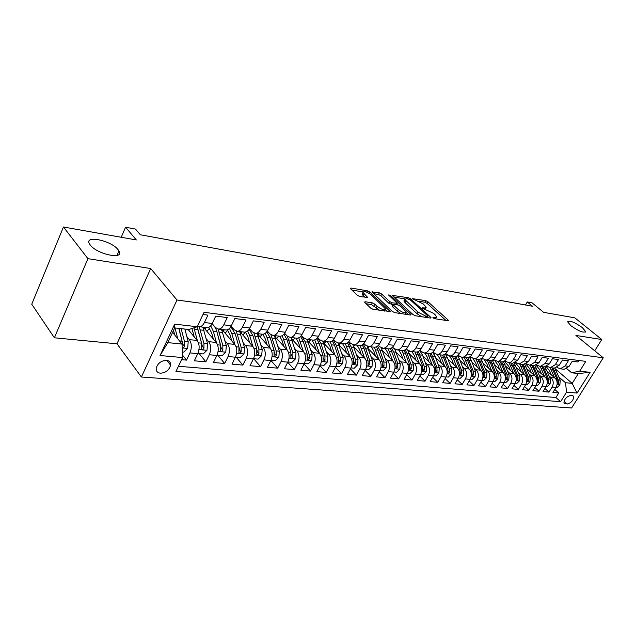 <?xml version="1.0" encoding="UTF-8"?>
<svg xmlns="http://www.w3.org/2000/svg" width="635" height="635" viewBox="0 0 635 635"><rect width="100%" height="100%" fill="white"/><g stroke="black" fill="none" stroke-linecap="round" stroke-linejoin="round"><path stroke-width="0.95" d="M433.054 317.857L434.729 318.714L447.881 320.715L448.405 320.469L447.969 319.873L427.998 301.831L425.688 300.641L412.139 298.601L423.259 303.951L426.228 307.237L424.458 308.023L422.735 307.753L422.632 308.316L433.562 313.325L435.245 314.857L436.61 316.722L434.864 317.524L433.141 317.262L433.054 317.857M118.094 249.69C111.173 240.371 83.598 234.712 89.598 244.046L90.273 245.023C97.203 254.532 124.897 260.048 118.967 250.944L118.094 249.69M582.343 327.596C574.508 322.112 569.595 320.175 567.611 321.77L570.809 325.66C578.668 331.176 583.605 333.145 585.629 331.573L582.343 327.596M160.409 373.205C165.775 372.816 169.172 370.141 170.593 365.196C170.759 362.371 169.37 360.751 166.449 360.331C161.139 360.656 157.726 363.284 156.21 368.205C155.988 371.134 157.393 372.801 160.409 373.205M365.236 301.744L364.561 302.077L364.934 302.593L370.602 308.054L373.15 309.364L390.215 311.547L369.872 292.084L367.427 290.83L351.028 288.06L350.345 288.385L350.695 288.869L357.346 295.283L359.862 296.569L367.609 297.402L362.958 292.386C364.014 290.846 366.792 291.703 371.308 294.942L385.477 308.856C384.413 310.428 381.603 309.555 377.047 306.26L374.833 304.149L372.324 302.863L365.236 301.744L364.831 302.49M594.725 350.822L601.797 339.519L574.858 317.873L543.6 312.325L532.027 302.831L527.264 301.942L532.495 306.253L140.383 234.783L135.501 229.076L125.563 227.235L121.229 237.26M87.924 258.659L54.388 337.796L116.999 343.805L150.701 268.534L87.924 258.659L63.436 226.997L136.334 239.951L125.563 227.235M150.701 268.534L176.998 300.014L603.25 357.791L571.603 408.003L141.399 377.007L176.998 300.014M601.797 339.519L575.929 335.447L603.25 357.791M412.948 314.523L415.385 315.778L430.538 318.079L431.094 317.817L430.665 317.23L410.694 298.926L408.345 297.72L392.589 295.434L412.948 314.523M410.472 315.031L394.7 312.634L392.208 311.356L371.888 291.981L379.333 292.83L381.754 294.076L389.747 301.585L392.192 302.831L397.24 303.268L388.517 294.957L390.358 295.267L410.654 314.174L411.067 314.746L410.472 315.031M54.388 337.796L31.75 304.221L63.436 226.997M181.57 359.68L186.499 360.116L182.467 355.036M186.849 336.55L189.349 339.63C191.754 343.352 191.953 347.782 189.928 352.917L197.747 353.655L194.326 360.807L205.875 361.823L199.16 353.56M206.2 338.685L208.677 341.662C211.106 345.329 211.312 349.687 209.296 354.743L216.876 355.457L213.455 362.498L224.647 363.482L217.884 355.33M224.965 340.749L227.409 343.63C229.862 347.242 230.084 351.544 228.068 356.513L235.418 357.203L231.997 364.133L242.856 365.085L236.045 357.045M243.157 342.741L245.578 345.535C248.047 349.099 248.277 353.338 246.277 358.227L253.405 358.902L249.992 365.72L260.525 366.649L253.675 358.712M260.818 344.678L263.207 347.385C265.692 350.909 265.938 355.076 263.938 359.894L270.851 360.545L267.446 367.26L277.678 368.165L270.899 360.458M277.955 346.551L280.321 349.179C282.813 352.655 283.067 356.767 281.075 361.513L287.79 362.148L284.393 368.752L294.33 369.633L287.734 362.267M294.6 348.369L296.934 350.925C299.442 354.354 299.704 358.41 297.72 363.085L304.244 363.696L300.855 370.205L310.507 371.062L304.086 364.006M310.769 350.139L313.079 352.615C315.595 356.005 315.873 359.997 313.888 364.609L320.231 365.204L316.849 371.618L326.231 372.443L319.976 365.689M326.477 351.853L328.763 354.266C331.295 357.608 331.573 361.545 329.605 366.085L335.764 366.673L332.399 372.991L341.519 373.793L335.431 367.308M341.765 353.512L344.019 355.87C346.559 359.164 346.845 363.053 344.884 367.53L350.877 368.094L347.52 374.325L356.394 375.11L350.456 368.879M356.624 355.132L358.854 357.426C361.402 360.68 361.696 364.522 359.743 368.927L365.57 369.483L362.228 375.626L370.864 376.388L365.077 370.395M371.086 356.703L373.293 358.942C375.841 362.156 376.142 365.943 374.198 370.292L379.873 370.832L376.547 376.888L384.953 377.627L379.309 371.864M385.167 358.235L387.35 360.418C389.898 363.593 390.207 367.332 388.271 371.618L393.795 372.142L390.477 378.119L398.669 378.841L393.16 373.293M398.875 359.72L401.034 361.855C403.59 364.99 403.9 368.681 401.979 372.912L407.36 373.42L404.05 379.317L412.028 380.016L406.654 374.674M412.226 361.164L414.361 363.252C416.917 366.355 417.243 369.999 415.322 374.174L420.568 374.666L417.274 380.484L425.045 381.167L419.806 376.007M425.244 362.577L427.355 364.617C429.911 367.681 430.236 371.277 428.331 375.396L433.435 375.88L430.157 381.619L437.737 382.286L432.618 377.309M437.928 363.95L440.015 365.943C442.571 368.975 442.905 372.523 441.007 376.595L445.984 377.063L442.722 382.73L450.112 383.381L445.119 378.571M450.294 365.292L452.358 367.236C454.914 370.237 455.255 373.745 453.366 377.762L458.224 378.214L454.97 383.81L462.177 384.445L457.303 379.801M462.359 366.593L464.399 368.498C466.955 371.467 467.296 374.936 465.415 378.897L470.154 379.341L466.923 384.866L473.956 385.485L469.194 380.992M474.131 367.863L476.147 369.737C478.703 372.666 479.044 376.087 477.179 380.008L481.798 380.444L478.584 385.889L485.45 386.501L480.79 382.151M485.616 369.102L487.617 370.935C490.164 373.84 490.514 377.222 488.656 381.087L493.165 381.516L489.966 386.898L496.665 387.485L492.117 383.278M496.832 370.316L498.808 372.11C501.356 374.983 501.706 378.325 499.856 382.143L504.261 382.556L501.078 387.874L507.619 388.453L503.174 384.381M507.786 371.499L509.738 373.261C512.286 376.095 512.635 379.405 510.802 383.175L515.104 383.58L511.929 388.834L518.327 389.398L513.977 385.445M518.477 372.65L520.414 374.38C522.954 377.19 523.311 380.452 521.486 384.183L525.693 384.58L522.534 389.771L528.78 390.319L524.526 386.493M528.931 373.777L530.852 375.476C533.384 378.254 533.741 381.484 531.924 385.167L536.035 385.556L532.9 390.684L538.996 391.224L534.837 387.509M539.147 374.88L541.044 376.547C543.576 379.293 543.933 382.492 542.131 386.128L546.148 386.509L543.02 391.581L548.989 392.105L552.101 387.072C553.903 383.469 553.537 380.309 551.013 377.595L549.132 375.952M544.917 388.501L548.989 392.105M578.961 360.49L578.025 361.982L572.254 361.251L569.087 366.363L564.19 369.268L563.332 369.173M556.998 367.435L560.276 368.816L565.19 365.895L568.365 360.759L562.459 360.013L559.276 365.181L554.355 368.125L553.49 368.03M547.005 366.22L550.355 367.665L555.284 364.704L558.475 359.505L552.434 358.743L549.235 363.974L544.29 366.959L543.425 366.855M536.781 364.982L540.202 366.482L545.147 363.482L548.362 358.227L542.179 357.441L538.956 362.744L533.995 365.76L533.13 365.665M526.32 363.704L529.812 365.276L534.781 362.236L538.004 356.918L531.678 356.116L528.439 361.474L523.454 364.538L522.589 364.434M515.604 362.394L519.176 364.038L524.161 360.966L527.407 355.576L520.922 354.751L517.668 360.18L512.667 363.284L511.802 363.18M504.634 361.053L509.095 362.72L511.064 361.982L513.032 360.061L516.549 354.203L509.913 353.362L505.468 360.355L503.245 361.752L500.745 361.902M493.395 359.672L497.943 361.426L499.92 360.672L501.896 358.727L505.428 352.79L498.626 351.933L494.165 359.021L491.934 360.426L489.426 360.585M481.886 358.251L486.108 360.14L488.498 359.331L490.482 357.362L494.038 351.345L487.069 350.464L482.584 357.648L480.338 359.077L477.83 359.235M470.083 356.799L474.401 358.783L476.798 357.957L478.79 355.965L482.362 349.869L475.21 348.964L470.71 356.243L468.455 357.688L465.939 357.854M457.978 355.298L461.978 357.394L464.415 356.775L466.201 355.314L470.384 348.353L463.058 347.424L459.724 353.219C458.391 355.394 456.7 356.497 454.628 356.545L453.747 356.441M445.572 353.758L449.667 355.965C451.739 355.925 453.438 354.806 454.771 352.623L458.113 346.797L450.588 345.845L447.238 351.719C445.905 353.917 444.198 355.044 442.135 355.092L441.246 354.989M432.84 352.179L437.039 354.497C439.11 354.449 440.817 353.322 442.158 351.107L445.516 345.202L437.793 344.226L434.427 350.179C433.086 352.409 431.379 353.552 429.308 353.6L428.427 353.497M419.767 350.544L424.085 352.997C426.156 352.941 427.871 351.798 429.212 349.552L432.586 343.567L424.664 342.567L421.283 348.599C419.933 350.861 418.227 352.02 416.147 352.068L415.258 351.965M406.352 348.869L407.591 350.06L410.781 351.449C412.861 351.393 414.576 350.226 415.925 347.948L419.314 341.892L411.178 340.86L407.781 346.972C406.432 349.266 404.717 350.449 402.63 350.504L401.749 350.401L402.947 352.965L405.471 353.25L409.511 364.617L409.591 369.499L411.218 368.816L411.107 364.784L407.059 353.433L405.162 349.79M392.581 347.131L393.93 348.464L397.129 349.861C399.209 349.806 400.923 348.623 402.28 346.313L405.686 340.162L397.327 339.106L393.914 345.305C392.557 347.639 390.842 348.829 388.755 348.893L387.866 348.79M378.42 345.345L379.905 346.821L383.103 348.234C385.183 348.17 386.905 346.972 388.263 344.63L391.684 338.391L383.095 337.304L379.666 343.591C378.309 345.956 376.587 347.17 374.499 347.234L373.61 347.131M363.871 343.503L365.49 345.13L368.689 346.559C370.769 346.496 372.499 345.273 373.864 342.892L377.293 336.566L368.467 335.447L365.022 341.836C363.657 344.233 361.934 345.464 359.847 345.527L358.958 345.424M348.917 341.598L350.679 343.392L353.87 344.837C355.957 344.765 357.68 343.527 359.053 341.114L362.498 334.693L353.417 333.542L349.964 340.027C348.591 342.455 346.869 343.71 344.781 343.781L343.892 343.678M333.534 339.622L335.447 341.606L338.638 343.067C340.717 342.995 342.448 341.733 343.821 339.288L347.281 332.772L337.939 331.589L334.478 338.161C333.097 340.63 331.367 341.9 329.287 341.979L328.398 341.876M317.698 337.582L319.778 339.773L322.961 341.249C325.049 341.17 326.779 339.884 328.16 337.399L331.629 330.787L322.008 329.573L318.54 336.248C317.159 338.749 315.42 340.05 313.341 340.13L312.452 340.027M301.403 335.47L303.657 337.883L306.832 339.368C308.912 339.288 310.65 337.987 312.031 335.463L315.508 328.747L305.61 327.493L302.125 334.272C300.736 336.82 299.006 338.137 296.926 338.225L296.045 338.122M284.615 333.288L287.06 335.939L290.227 337.439C292.306 337.352 294.037 336.026 295.426 333.47L298.91 326.644L288.719 325.35L285.218 332.24C283.829 334.828 282.099 336.169 280.027 336.256L279.138 336.153M267.319 331.01L269.962 333.939L273.121 335.455C275.193 335.359 276.923 334.01 278.32 331.406L281.821 324.477L271.312 323.151L267.803 330.144C266.414 332.772 264.684 334.137 262.612 334.232L261.731 334.129M249.491 328.652L252.349 331.875L255.492 333.407C257.564 333.311 259.294 331.938 260.691 329.287L264.192 322.247L253.357 320.873L249.849 327.985C248.452 330.66 246.721 332.049 244.658 332.153L243.784 332.049M231.108 326.199L234.188 329.748L237.323 331.295C239.387 331.192 241.117 329.795 242.506 327.104L246.023 319.945L234.847 318.532L231.33 325.763C229.933 328.478 228.203 329.89 226.147 330.002L225.274 329.898M212.138 323.644L215.463 327.549L218.583 329.12C220.639 329.009 222.361 327.589 223.758 324.85L227.274 317.571L215.741 316.111L212.217 323.461C210.82 326.223 209.098 327.668 207.05 327.779L206.184 327.676M197.747 353.655C199.771 348.551 199.573 344.154 197.152 340.455L188.095 329.422M216.876 355.457C218.892 350.441 218.678 346.099 216.241 342.455L203.581 327.374M235.418 357.203C237.427 352.266 237.204 347.996 234.744 344.4L221.996 329.517M253.405 358.902C255.405 354.036 255.167 349.829 252.69 346.281L239.855 331.589M270.851 360.545C272.852 355.759 272.606 351.615 270.113 348.107L257.397 333.827M287.79 362.148C289.782 357.426 289.528 353.338 287.02 349.885L274.725 336.312M304.244 363.696C306.229 359.053 305.959 355.021 303.443 351.607L291.513 338.661M320.231 365.204C322.207 360.624 321.929 356.648 319.405 353.282L307.8 340.892M335.764 366.673C337.733 362.156 337.455 358.235 334.915 354.909L323.62 343.027M350.877 368.094C352.838 363.649 352.544 359.775 350.004 356.497L338.979 345.067M365.57 369.483C367.522 365.093 367.228 361.275 364.68 358.037L353.917 347.035M379.873 370.832C381.818 366.506 381.508 362.736 378.96 359.537L368.443 348.925M393.795 372.142C395.732 367.871 395.422 364.157 392.867 360.998L382.58 350.75M407.36 373.42C409.281 369.213 408.964 365.546 406.408 362.418L396.343 352.512M420.568 374.666C422.481 370.515 422.156 366.887 419.6 363.799L409.75 354.219M433.435 375.88C435.34 371.785 435.015 368.205 432.451 365.149L422.815 355.878M445.984 377.063C447.881 373.015 447.548 369.483 444.992 366.466L435.546 357.489M458.224 378.214C460.105 374.221 459.772 370.737 457.208 367.744L447.969 359.045M470.154 379.341C472.027 375.396 471.694 371.951 469.138 368.998L460.073 360.561M481.798 380.444C483.664 376.547 483.322 373.142 480.766 370.221L471.892 362.029M493.165 381.516C495.022 377.666 494.673 374.301 492.125 371.411L483.425 363.458M504.261 382.556C506.111 378.762 505.762 375.428 503.214 372.578L494.689 364.847M515.104 383.58C516.938 379.825 516.58 376.539 514.04 373.713L505.682 366.204M525.693 384.58C527.51 380.873 527.161 377.619 524.621 374.825L516.422 367.522M536.035 385.556C537.845 381.889 537.488 378.674 534.956 375.912L526.915 368.8M546.148 386.509C547.949 382.881 547.584 379.706 545.06 376.968L537.17 370.054M572.54 395.668L570.452 395.494C566.269 396.748 564.134 399.304 564.031 403.161L567.285 404.043C571.46 402.749 573.588 400.193 573.659 396.367L572.54 395.668M182.578 357.561L160.068 355.529L174.689 324.128L197.191 326.739L188.873 329.509L174.673 327.906L167.807 342.622L182.007 344.051L182.578 357.561L175.951 371.515L560.626 401.685L566.595 392.128L565.483 382.707L558.903 377.007M197.191 326.739L204.041 312.309L585.803 361.371L579.699 371.142L590.09 372.348L577.056 393.073L566.595 392.128M178.443 366.276L555.927 397.518L558.76 392.97L552.926 392.454L556.03 387.437C557.824 383.858 557.459 380.714 554.934 378.008L547.195 371.269M197.025 326.795L201.644 343.186L201.573 348.591C202.168 349.837 202.954 349.726 203.938 348.258L203.946 343.424L199.231 326.874C201.287 326.755 203.009 325.303 204.406 322.524L207.931 315.127L203.002 314.5M542.131 386.128L538.996 391.224M531.924 385.167L528.78 390.319M521.486 384.183L518.327 389.398M510.802 383.175L507.619 388.453M499.856 382.143L496.665 387.485M488.656 381.087L485.45 386.501M477.179 380.008L473.956 385.485M465.415 378.897L462.177 384.445M453.366 377.762L450.112 383.381M441.007 376.595L437.737 382.286M428.331 375.396L425.045 381.167M415.322 374.174L412.028 380.016M401.979 372.912L398.669 378.841M388.271 371.618L384.953 377.627M374.198 370.292L370.864 376.388M359.743 368.927L356.394 375.11M344.884 367.53L341.519 373.793M329.605 366.085L326.231 372.443M313.888 364.609L310.507 371.062M297.72 363.085L294.33 369.633M281.075 361.513L277.678 368.165M263.938 359.894L260.525 366.649M246.277 358.227L242.856 365.085M228.068 356.513L224.647 363.482M209.296 354.743L205.875 361.823M189.928 352.917L186.499 360.116M182.007 344.051L172.609 332.335M565.483 382.707L572.175 383.381L578.318 373.547L571.651 372.793L579.699 371.142M555.427 368.951L572.175 383.381L577.056 393.073M566.761 368.625L571.651 372.793M116.999 343.805L141.399 377.007M527.264 301.942L525.47 304.975M554.776 389.461L558.76 392.97M555.927 397.518L560.626 401.685M207.05 327.779L197.374 326.358M578.318 373.547L590.09 372.348M160.068 355.529L167.807 342.622M174.689 324.128L174.673 327.906M435.626 318.849L436.181 317.492M425.283 309.324L425.807 307.999M445.905 320.413L427.125 303.403L424.823 302.22L419.14 301.268M404.82 298.879L394.216 297.116M428.593 317.786L427.593 316.865M427.561 316.413L427.657 315.817L410.123 299.728L406.63 298.577L404.773 299.402L418.02 312.174L425.72 316.127L427.561 316.413L426.934 317.532M404.328 300.204L403.892 301.014L405.154 302.736L406.035 301.117M421.656 316.73L417.116 313.809L405.154 302.736M373.499 293.656L378.452 294.481L379.333 292.83M393.025 304.768L388.85 303.244L380.865 295.727L378.452 294.481M396.915 303.855L398.137 304.99M406.297 312.618L408.575 314.746M398.185 309.499C402.598 312.69 405.32 313.555 406.376 312.102L400.614 306.245L398.185 304.998L393.74 304.292L393.128 304.578L393.517 305.117L398.185 309.499L397.28 311.174L400.979 313.587M405.4 314.262L405.963 312.849M392.382 305.959L392.62 306.784L393.517 305.117M397.28 311.174L392.62 306.784M379.738 310.364L371.411 304.562L366.125 303.736M384.516 311.087L385.032 309.682M362.498 293.259L362.061 294.068L363.029 295.41L363.926 293.727M365.133 297.426L363.029 295.41M362.966 291.902L351.933 290.06M387.739 311.579L385.437 309.388M556.117 387.286L557.228 387.398L559.887 384.754L560.221 380.159L554.895 368.109M554.53 377.65L550.108 367.649M551.299 374.84L549.656 370.88L546.251 366.593M551.95 367.848L557.22 379.849L557.355 384.151L558.554 383.429L558.379 379.976L553.109 367.983M546.235 386.358L547.433 386.469L550.124 383.802L550.458 379.159L545.084 366.911M544.663 376.626L540.218 366.482M541.425 373.777L539.774 369.768L536.162 365.308M542.115 366.705L547.394 378.841L547.529 383.183L548.743 382.453L548.584 378.96L543.306 366.847M536.123 385.397L537.416 385.524L540.139 382.826L540.48 378.127L535.043 365.673M534.575 375.571L530.122 365.315M531.328 372.697L529.669 368.633L525.828 363.982M532.059 365.538L537.337 377.801L537.472 382.191L538.718 381.46L538.559 377.928L533.281 365.681M525.78 384.421L527.169 384.556L529.923 381.825L530.273 377.071L524.764 364.387M524.256 374.499L519.795 364.109M520.994 371.594L519.335 367.474L515.223 362.625M521.772 364.339L527.058 376.745L527.185 381.167L528.463 380.444L528.304 376.873L523.018 364.49M515.199 383.421L516.684 383.564L519.47 380.802L519.827 375.999L514.231 363.053M504.611 361.363L503.499 361.759M513.691 373.396L509.222 362.887M510.429 370.467L508.762 366.284L504.349 361.236M511.246 363.117L516.533 375.658L516.66 380.127L517.969 379.405L517.811 375.785L512.524 363.268M504.357 382.397L505.944 382.548L508.77 379.754L509.135 374.896L503.444 361.68M493.832 360.124L492.625 360.577M502.88 372.269L498.404 361.625M499.61 369.308L497.935 365.069L494.983 360.91M494.03 360.235L493.197 359.807M500.483 361.871L505.77 374.547L505.889 379.063L507.222 378.333L507.071 374.682L501.777 361.998M493.26 381.349L494.959 381.508L497.816 378.682L498.181 373.761L492.387 360.251M482.608 358.918L481.489 359.378M491.808 371.118L487.331 360.339M488.529 368.125L486.854 363.823L484.195 359.87M482.211 358.553L481.743 358.354M489.45 360.585L494.736 373.412L494.856 377.968L496.221 377.246L496.078 373.547L490.744 360.672M481.894 380.278L483.711 380.444L486.6 377.587L486.974 372.61L481.052 358.775M471.083 357.703L470.09 358.156M480.465 369.943L475.988 359.021M477.187 366.919L475.504 362.545L472.964 358.656M478.163 359.275L483.449 372.245L483.56 376.849L484.957 376.126L484.815 372.388L479.441 359.291M469.456 357.275L470.376 357.068M470.249 379.174L472.178 379.357L475.107 376.46L475.496 371.427L471.408 360.759L469.432 357.243M459.295 356.473L458.406 356.918M468.852 368.737L464.368 357.672M465.566 365.673L463.883 361.236L461.383 357.346M466.598 357.934L471.876 371.054L471.988 375.698L473.416 374.983L473.281 371.197L467.852 357.862M457.748 355.965L458.486 355.775M458.16 355.465L457.716 355.505M458.319 378.047L460.367 378.246L463.336 375.309L463.725 370.213L459.645 359.418L457.502 355.656M447.246 355.219L446.445 355.656M456.946 367.498L452.461 356.291M453.66 364.403L451.969 359.902L449.469 355.957M454.739 356.545L460.018 369.832L460.121 374.523L461.589 373.809L461.462 369.975L455.962 356.37M445.754 354.632L446.318 354.465M445.929 354.1L445.397 354.179M446.08 376.896L448.262 377.103L451.271 374.134L451.668 368.967L447.596 358.045L445.262 354.012M434.927 353.933L434.181 354.37M444.746 366.236L440.261 354.87M441.46 363.109L439.761 358.529L437.237 354.52M442.563 355.076L447.865 368.578L447.969 373.316L449.469 372.61L449.342 368.729L443.762 354.822M433.53 375.706L435.856 375.928L438.896 372.92L439.301 367.697L435.237 356.64L432.689 352.306M422.346 352.608L421.608 353.076M432.237 364.934L427.752 353.417M428.942 361.775L427.252 357.124L424.728 353.068M430.062 353.544L435.412 367.292L435.499 372.078L437.039 371.372L436.92 367.451L431.236 353.211M420.664 374.491L423.124 374.721L426.204 371.681L426.625 366.387L422.569 355.195L419.798 350.576M409.488 351.234L408.71 351.758M419.402 363.609L414.925 351.925M416.108 360.41L414.409 355.679L411.893 351.576M417.227 351.957L422.624 365.974L422.712 370.8L424.291 370.11L424.18 366.133L418.37 351.536M407.456 373.245L410.067 373.491L413.187 370.403L413.615 365.046L407.781 350.242M396.375 349.79L395.486 350.425M406.233 362.244L402.947 352.965M402.939 359.005L401.241 354.195L398.724 350.044M404.043 350.29L405.471 353.25M393.898 371.959L396.661 372.221L399.828 369.102L400.264 363.664L394.74 349.115M383.04 348.234L381.905 349.075M392.716 360.847L388.247 348.829M389.43 357.568L387.723 352.679L385.215 348.48M390.493 348.559L396.057 363.236L396.121 368.149L397.788 367.482L397.685 363.403L393.66 351.909L391.581 347.972M379.976 370.649L382.905 370.927L386.112 367.76L386.556 362.252L381.206 347.766M369.356 346.639L367.967 347.718M378.841 359.41L374.38 347.218M375.555 356.1L373.848 351.115L371.34 346.869M376.563 346.75L382.23 361.807L382.294 366.776L384.008 366.117L383.913 361.982L379.897 350.345L377.619 346.091M365.673 369.292L368.768 369.586L372.031 366.379L372.483 360.799L367.244 346.289M355.298 345.003L353.655 346.353M364.585 357.942L360.116 345.527M361.307 354.584L359.601 349.512L357.1 345.21M362.244 344.861L364.045 348.536L368.038 360.347L368.094 365.355L369.856 364.712L369.76 360.521L365.768 348.734L363.252 344.13M350.972 367.903L354.251 368.221L357.553 364.966L358.021 359.315L352.862 344.702M340.868 343.329L338.947 344.988M349.941 356.433L345.432 343.733M346.662 353.036L344.964 347.869L342.471 343.511M347.504 342.892L349.488 346.885L353.457 358.838L353.497 363.895L355.306 363.268L355.227 359.021L351.258 347.083L348.464 342.09M335.867 366.482L339.336 366.808L342.686 363.514L343.162 357.775L338.05 343.019M326.041 341.606L324.001 343.432M334.883 354.878L330.319 341.852M331.621 351.441L329.914 346.178L327.43 341.765M332.327 340.836L334.518 345.178L338.471 357.291L338.495 362.394L340.36 361.783L340.289 357.481L336.336 345.384L333.232 339.979M320.326 365.014L323.993 365.355L327.39 362.013L327.882 356.203L322.802 341.241M310.809 339.836L308.658 341.813M313.079 352.615L319.405 353.282L314.762 339.884M316.151 349.806L314.444 344.44L311.976 339.971M316.698 338.693L319.135 343.424L323.056 355.703L323.072 360.847C323.636 361.664 324.279 361.474 324.993 360.259L324.93 355.902L321.008 343.638L317.54 337.788M307.348 339.868L307.864 339.495M304.348 363.498L308.213 363.871L311.666 360.474L312.166 354.584L307.118 339.408M295.148 338.01L292.894 340.154M303.482 351.647L298.736 337.812M300.236 348.123L298.537 342.654L296.077 338.122M300.585 336.463L303.316 341.63L307.197 354.068L307.205 359.251C307.777 360.124 308.435 359.934 309.181 358.696L309.126 354.266L305.237 341.844L301.355 335.534M291.338 338.264L292.116 337.661M307.53 356.275L309.181 358.696M287.893 361.95L291.981 362.331L295.481 358.894L295.997 352.917L290.981 337.534M279.035 336.145L276.669 338.463M287.091 349.964L282.218 335.637M283.861 346.392L282.17 340.812L279.725 336.225M283.972 334.145L287.028 339.773L290.886 352.385L290.878 357.608C291.457 358.537 292.14 358.354 292.918 357.084L292.87 352.592L287.33 336.217M274.955 336.566L275.923 335.78M291.203 354.211L291.298 355.298L292.918 357.084M270.954 360.347L275.272 360.751L278.828 357.267L279.352 351.195L274.383 335.605M262.469 334.216L259.985 336.733M270.224 348.242L267.033 337.495L265.184 333.351M267.002 344.622L265.319 338.915L262.85 334.224M266.827 331.74L270.272 337.868L274.09 350.655L274.074 355.917C274.653 356.902 275.352 356.735 276.169 355.417L276.13 350.869L270.947 334.788M258.207 334.732L259.27 333.843M274.376 352.195L274.558 353.616L276.169 355.417M253.5 358.696L258.064 359.132L261.676 355.584L262.207 349.433L257.294 333.613M245.491 332.184L242.808 334.97M252.849 346.464L249.682 335.526L247.61 330.954M249.642 342.797L247.96 336.963L245.396 332.073M249.118 329.248L253.016 335.899L256.794 348.869L256.762 354.171C257.35 355.211 258.072 355.06 258.921 353.711L258.897 349.091L253.905 333.058M240.959 332.851L242.118 331.851M257.04 350.091L257.318 351.877L258.921 353.711M235.522 356.997L240.332 357.449L243.999 353.862L244.554 347.607L239.689 331.573M227.767 330.263L225.123 333.169M234.95 344.646L231.799 333.486L229.465 328.438M231.759 340.916L230.084 334.955L227.354 329.795M230.83 326.684L235.236 333.883L238.966 347.035L238.919 352.369C239.514 353.473 240.26 353.338 241.149 351.949L241.133 347.258L236.276 331.145M223.202 330.922L224.465 329.803M239.133 347.742L239.554 350.091L241.149 351.949M216.98 355.243L222.059 355.727L225.782 352.076L226.354 345.734L221.552 329.462M209.502 328.303L206.899 331.327M216.487 342.773L213.368 331.391L210.709 325.803M213.328 338.979L211.661 332.883L208.701 327.382M211.915 324.056C214.201 325.557 215.868 328.136 216.916 331.795L220.591 345.138L220.535 350.512C221.131 351.687 221.893 351.56 222.829 350.131L222.829 345.369L218.059 329.089M204.907 328.946L206.272 327.692M217.106 332.478L221.25 348.25L222.829 350.131M197.85 353.441L203.216 353.949L207.002 350.242L207.581 343.797L202.851 327.295M197.453 340.852L193.937 327.819M194.31 336.994L191.889 328.501M198.001 329.565L202.367 346.353L203.938 348.258M182.34 351.973L183.777 352.108L187.627 348.345L188.222 341.797L184.88 329.057M177.8 338.804L174.998 327.938M174.696 334.939L173.522 330.367M178.959 328.39L182.888 344.392L184.444 346.321L184.468 341.416L181.142 328.636M178.776 328.366L182.094 341.17L182.086 345.972M182.142 347.131C182.983 347.861 183.753 347.591 184.444 346.321M189.349 339.63L197.152 340.455M208.677 341.662L216.241 342.455M227.409 343.63L234.744 344.4M245.578 345.535L252.69 346.281M263.207 347.385L270.113 348.107M280.321 349.179L287.02 349.885M296.934 350.925L303.443 351.607M328.763 354.266L334.915 354.909M344.019 355.87L350.004 356.497M358.854 357.426L364.68 358.037M373.293 358.942L378.96 359.537M387.35 360.418L392.867 360.998M401.034 361.855L406.408 362.418M414.361 363.252L419.6 363.799M427.355 364.617L432.451 365.149M440.015 365.943L444.992 366.466M452.358 367.236L457.208 367.744M464.399 368.498L469.138 368.998M476.147 369.737L480.766 370.221M487.617 370.935L492.125 371.411M498.808 372.11L503.214 372.578M509.738 373.261L514.04 373.713M520.414 374.38L524.621 374.825M530.852 375.476L534.956 375.912M541.044 376.547L545.06 376.968M551.013 377.595L554.934 378.008M565.19 365.895L569.087 366.363M204.406 322.524L212.217 323.461M223.758 324.85L231.33 325.763M242.506 327.104L249.849 327.985M260.691 329.287L267.803 330.144M278.32 331.406L285.218 332.24M295.426 333.47L302.125 334.272M312.031 335.463L318.54 336.248M328.16 337.399L334.478 338.161M343.821 339.288L349.964 340.027M359.053 341.114L365.022 341.836M373.864 342.892L379.666 343.591M388.263 344.63L393.914 345.305M402.28 346.313L407.781 346.972M415.925 347.948L421.283 348.599M429.212 349.552L434.427 350.179M442.158 351.107L447.238 351.719M454.771 352.623L459.724 353.219M467.066 354.1L471.892 354.679M479.052 355.536L483.767 356.108M490.744 356.949L495.34 357.497M502.158 358.315L506.643 358.854M513.294 359.656L517.668 360.18M524.161 360.966L528.439 361.474M534.781 362.236L538.956 362.744M545.147 363.482L549.235 363.974M555.284 364.704L559.276 365.181M552.101 387.072L556.03 387.437M564.039 401.177L567.285 404.043M563.896 402.741L565.19 403.884M434.269 318.587L434.864 317.524M422.489 308.181L422.735 307.753M423.886 309.055L424.458 308.023M412.298 298.855L412.536 298.426M424.823 302.22L425.688 300.641M427.125 303.403L427.998 301.831M447.524 320.659L447.969 319.873M432.903 317.698L433.141 317.262M392.843 295.823L393.192 295.164M407.773 298.767L408.345 297.72M410.21 299.815L410.694 298.926M430.22 318.032L430.665 317.23M417.116 313.809L418.02 312.174M425.093 317.254L425.72 316.127M372.158 292.386L372.531 291.687M380.865 295.727L381.754 294.076M388.85 303.244L389.747 301.585M391.295 304.49L392.192 302.831M396.034 304.657L396.629 303.546M389.85 296.204L390.358 295.267M410.202 314.992L410.654 314.174M371.411 304.562L372.324 302.863M373.92 305.848L374.833 304.149M376.126 307.967L377.047 306.26M366.816 297.696L367.244 296.894M350.639 288.806L351.028 288.06M366.72 292.148L367.427 290.83M369.189 293.37L369.872 292.084M389.366 311.825L389.819 310.991M557.078 384.556L559.824 384.818M554.299 370.189L556.141 370.403M551.283 369.848L553.133 370.062M558.379 379.976L560.221 380.159M556.316 379.762L557.22 379.849M557.546 382.556L558.554 383.429M547.203 383.588L550.061 383.865M544.497 369.078L546.37 369.292M541.409 368.721L543.306 368.943M548.584 378.96L550.458 379.159M546.441 378.738L547.394 378.841M547.719 381.556L548.743 382.453M537.099 382.603L540.067 382.889M534.464 367.935L536.392 368.149M531.312 367.578L533.249 367.792M538.559 377.928L540.48 378.127M536.337 377.698L537.337 377.801M537.67 380.532L538.718 381.46M526.764 381.587L529.852 381.889M524.208 366.768L526.177 366.99M520.986 366.403L522.962 366.625M528.304 376.873L530.273 377.071M526.002 376.634L527.058 376.745M527.391 379.484L528.463 380.444M516.184 380.555L519.398 380.873M513.715 365.57L515.731 365.8M510.413 365.196L512.445 365.427M517.811 375.785L519.827 375.999M515.429 375.539L516.533 375.658M516.866 378.412L517.969 379.405M505.349 379.5L508.698 379.825M502.976 364.347L505.039 364.585M499.594 363.966L501.674 364.204M507.071 374.682L509.135 374.896M504.603 374.428L505.77 374.547M506.095 377.317L507.222 378.333M494.26 378.412L497.745 378.754M491.982 363.101L494.094 363.339M488.521 362.704L490.649 362.95M496.078 373.547L498.181 373.761M493.514 373.285L494.736 373.412M495.07 376.19L496.221 377.246M482.902 377.301L486.529 377.658M480.727 361.815L482.886 362.061M477.179 361.418L479.354 361.664M484.815 372.388L486.974 372.61M482.163 372.11L483.449 372.245M483.775 375.039L484.957 376.126M471.265 376.166L475.036 376.539M469.194 360.505L471.408 360.759M465.558 360.093L467.789 360.347M473.281 371.197L475.496 371.427M470.527 370.911L471.876 371.054M472.21 373.856L473.416 374.983M459.335 374.999L463.264 375.388M457.375 359.164L459.645 359.418M453.66 358.735L455.938 358.997M461.462 369.975L463.725 370.213M458.605 369.681L460.018 369.832M460.351 372.642L461.589 373.809M447.103 373.809L451.191 374.205M445.27 357.783L447.596 358.045M441.452 357.346L443.794 357.616M449.342 368.729L451.668 368.967M446.381 368.419L447.865 368.578M448.199 371.396L449.469 372.61M434.562 372.578L438.825 372.999M432.856 356.37L435.237 356.64M428.942 355.925L431.34 356.195M436.92 367.451L439.301 367.697M433.848 367.133L435.412 367.292M435.737 370.118L437.039 371.372M421.703 371.324L426.133 371.753M420.124 354.917L422.569 355.195M416.108 354.465L418.576 354.743M424.18 366.133L426.625 366.387M420.989 365.808L422.624 365.974M422.958 368.808L424.291 370.11M408.495 370.03L413.115 370.483M407.059 353.433L409.567 353.719M411.107 364.784L413.615 365.046M407.797 364.442L409.511 364.617M409.845 367.459L411.218 368.816M394.946 368.713L399.748 369.181M393.66 351.909L396.232 352.203M389.43 351.425L392.025 351.726M397.685 363.403L400.264 363.664M394.256 363.045L396.057 363.236M396.383 366.077L397.788 367.482M381.032 367.347L386.032 367.84M379.897 350.345L382.54 350.647M375.563 349.845L378.222 350.155M383.913 361.982L386.556 362.252M380.349 361.617L382.23 361.807M382.564 364.649L384.008 366.117M366.736 365.95L371.943 366.458M365.768 348.734L368.483 349.044M361.315 348.226L364.045 348.536M369.76 360.521L372.483 360.799M366.062 360.14L368.038 360.347M368.363 363.188L369.856 364.712M352.044 364.514L357.473 365.046M351.258 347.083L354.044 347.401M346.678 346.559L349.488 346.885M355.227 359.021L358.021 359.315M351.385 358.624L353.457 358.838M353.782 361.68L355.306 363.268M336.947 363.037L342.598 363.593M336.336 345.384L339.209 345.71M331.629 344.853L334.518 345.178M340.289 357.481L343.162 357.775M336.296 357.068L338.471 357.291M338.788 360.132L340.36 361.783M321.413 361.521L327.311 362.101M321.008 343.638L323.953 343.979M316.166 343.09L319.135 343.424M324.93 355.902L327.882 356.203M320.778 355.473L323.056 355.703M323.374 358.529L324.993 360.259M305.435 359.966L311.579 360.561M305.237 341.844L308.269 342.194M300.252 341.281L303.316 341.63M309.126 354.266L312.166 354.584M304.808 353.822L307.197 354.068M288.988 358.354L295.394 358.981M289.012 340.003L292.132 340.352M283.885 339.415L287.028 339.773M292.87 352.592L295.997 352.917M288.377 352.131L290.886 352.385M272.058 356.703L278.741 357.354M272.312 338.098L275.519 338.463M267.033 337.495L270.272 337.868M276.13 350.869L279.352 351.195M271.462 350.385L274.09 350.655M254.611 354.997L261.58 355.679M255.111 336.145L258.421 336.518M249.682 335.526L253.016 335.899M258.897 349.091L262.207 349.433M254.032 348.591L256.794 348.869M236.633 353.235L243.911 353.949M237.403 334.129L240.808 334.51M231.799 333.486L235.236 333.883M241.133 347.258L244.554 347.607M236.077 346.734L238.966 347.035M218.099 351.425L225.695 352.171M219.146 332.049L222.655 332.446M213.368 331.391L216.916 331.795M222.829 345.369L226.354 345.734M217.559 344.829L220.591 345.138M198.977 349.56L206.907 350.337M200.319 329.906L203.938 330.319M194.366 329.224L198.017 329.644M203.946 343.424L207.581 343.797M198.461 342.86L201.644 343.186M182.174 347.916L187.531 348.44M184.468 341.416L188.222 341.797M179.475 340.9L182.094 341.17M166.87 360.378L170.593 365.196M560.276 368.816L564.19 369.268M550.355 367.665L554.355 368.125M540.202 366.482L544.29 366.959M529.812 365.276L533.995 365.76M519.176 364.038L523.454 364.538M508.278 362.776L512.667 363.284M497.126 361.482L501.618 361.998M485.696 360.148L490.299 360.688M473.988 358.791L478.703 359.339M461.978 357.394L466.82 357.957M449.667 355.965L454.628 356.545M437.039 354.497L442.135 355.092M424.085 352.997L429.308 353.6M410.781 351.449L416.147 352.068M397.129 349.861L402.63 350.504M383.103 348.234L388.755 348.893M368.689 346.559L374.499 347.234M353.87 344.837L359.847 345.527M338.638 343.067L344.781 343.781M322.961 341.249L329.287 341.979M306.832 339.368L313.341 340.13M290.227 337.439L296.926 338.225M273.121 335.455L280.027 336.256M255.492 333.407L262.612 334.232M237.323 331.295L244.658 332.153M218.583 329.12L226.147 330.002M572.953 395.764L573.659 396.367M585.24 332.2L585.629 331.573M117.015 255.437L118.967 250.944M427.204 317.571L427.855 316.405M403.892 301.014L404.773 299.402M396.446 304.721L397.089 303.538M392.224 306.245L393.128 304.578M362.061 294.068L362.958 292.386"/></g></svg>
